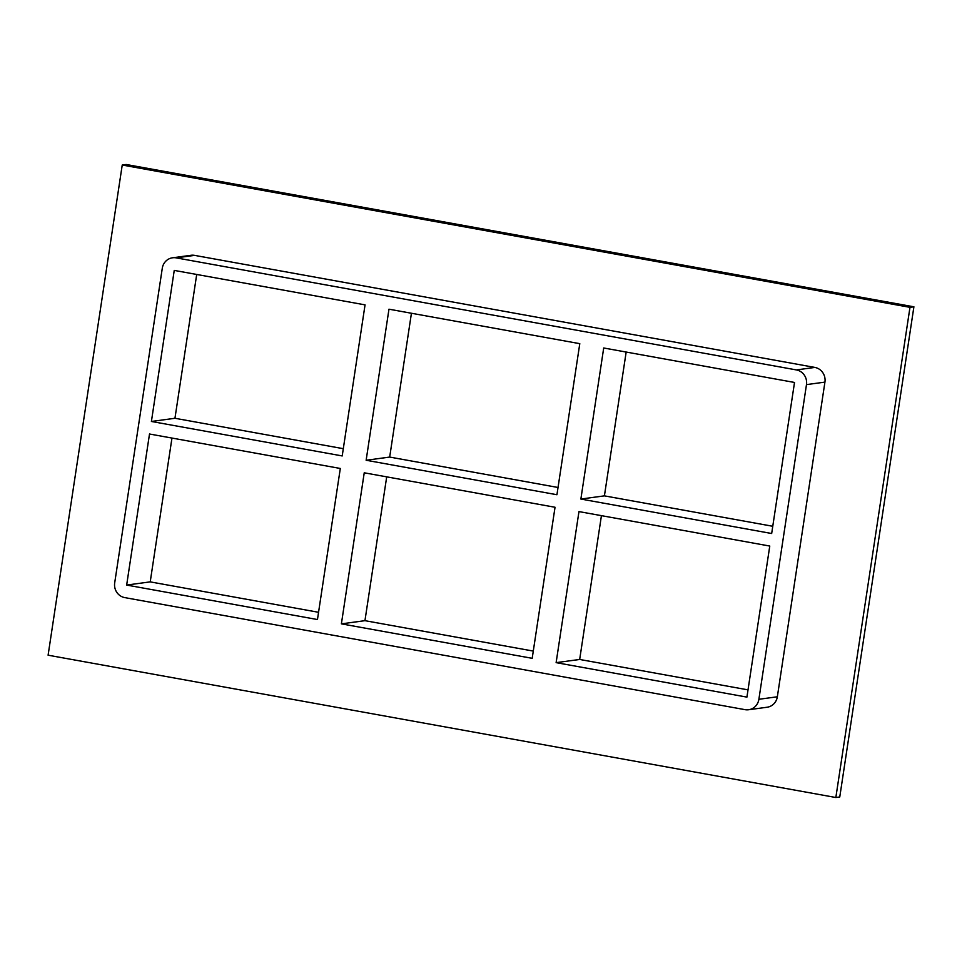 <?xml version="1.0" encoding="UTF-8"?>
<svg xmlns="http://www.w3.org/2000/svg" width="962" height="962" viewBox="0 0 962 962"><rect width="100%" height="100%" fill="white"/><g stroke="black" fill="none" stroke-linecap="round" stroke-linejoin="round"><path stroke-width="1.44" d="M579.785 343.662L556.938 494.733L366.137 460.257L388.973 309.199L579.785 343.662M772.763 526.274L604.413 495.863L580.868 499.05L603.703 347.991L794.516 382.455L771.668 533.513L580.868 499.05M604.413 495.863L626.166 352.044M556.12 662.65L578.968 511.592L769.768 546.055L746.921 697.113L556.12 662.65L579.677 659.463L601.43 515.644M555.038 507.263L532.19 658.321L341.39 623.857L364.237 472.799L555.038 507.263M341.39 623.857L364.947 620.67L533.285 651.082M365.055 304.87L342.207 455.94L151.407 421.464L174.242 270.406L365.055 304.87M340.307 468.47L317.46 619.54L126.659 585.064L149.507 434.006L340.307 468.47M558.032 487.481L389.682 457.07L366.137 460.257M389.682 457.07L411.435 313.251M364.947 620.67L386.7 476.851M579.677 659.463L748.015 689.874M748.628 709.74L767.087 707.238A12.734 12.097 -97.7 0 0 777.344 696.789L758.886 699.278A12.734 12.097 82.3 0 1 748.628 709.74A12.734 12.097 82.3 0 1 745.033 709.655L124.759 597.606A12.734 12.097 82.3 0 1 114.694 582.9L162.289 268.242A12.734 12.097 82.3 0 1 172.547 257.792A12.734 12.097 82.3 0 1 176.142 257.864L194.589 255.375A12.734 12.097 -97.7 0 0 190.993 255.291L172.547 257.792M758.886 699.278L806.481 384.62L824.927 382.118A12.734 12.097 -97.7 0 0 814.862 367.424L194.589 255.375M814.862 367.424L796.404 369.925A12.734 12.097 82.3 0 1 806.481 384.62M796.404 369.925L176.142 257.864M343.302 448.689L174.952 418.278L151.407 421.464M171.97 438.059L150.216 581.878L126.659 585.064M196.705 274.459L174.952 418.278M835.846 797.51L909.98 307.335L122.234 165.031L48.1 655.194L835.846 797.51L839.766 796.969L913.9 306.806L126.154 164.49L122.234 165.031M777.344 696.789L824.927 382.118M913.9 306.806L909.98 307.335M150.216 581.878L318.554 612.289"/></g></svg>
